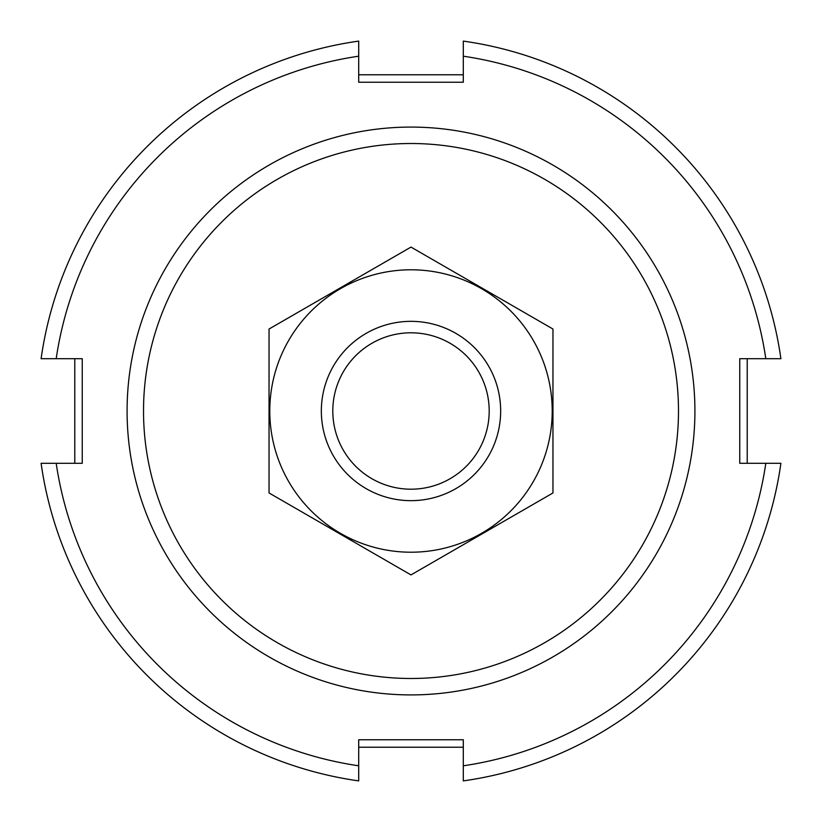<?xml version="1.0" encoding="UTF-8"?>
<svg xmlns="http://www.w3.org/2000/svg" width="822" height="822" viewBox="0 0 822 822"><rect width="100%" height="100%" fill="white"/><g stroke="black" fill="none" stroke-linecap="round" stroke-linejoin="round"><path stroke-width="1.23" d="M143.521 411A267.479 267.479 0 0 1 544.739 179.35A267.479 267.479 0 0 1 544.739 642.65A267.479 267.479 0 0 1 143.521 411M127.081 411A283.919 283.919 0 0 1 552.959 165.119A283.919 283.919 0 0 1 552.959 656.881A283.919 283.919 0 0 1 127.081 411M747.219 358.7L747.219 463.3M463.3 747.219L358.7 747.219M74.781 463.3L74.781 358.7M358.7 74.781L463.3 74.781M358.7 765.806L358.7 780.9A373.578 373.578 0 0 1 41.1 463.3L56.194 463.3A358.639 358.639 0 0 0 358.7 765.806L358.7 739.749L463.3 739.749L463.3 780.9A373.578 373.578 0 0 0 780.9 463.3L765.806 463.3A358.639 358.639 0 0 1 463.3 765.806M56.194 358.7L41.1 358.7A373.578 373.578 0 0 1 358.7 41.1L358.7 56.194A358.639 358.639 0 0 0 56.194 358.7L82.251 358.7L82.251 463.3L56.194 463.3M463.3 56.194L463.3 41.1A373.578 373.578 0 0 1 780.9 358.7L765.806 358.7A358.639 358.639 0 0 0 463.3 56.194L463.3 82.251L358.7 82.251L358.7 56.194M765.806 463.3L739.749 463.3L739.749 358.7L765.806 358.7M489.193 411A78.193 78.193 0 0 1 371.904 478.723A78.193 78.193 0 0 1 371.904 343.277A78.193 78.193 0 0 1 489.193 411M500.66 411A89.66 89.66 0 0 1 366.17 488.648A89.66 89.66 0 0 1 366.17 333.352A89.66 89.66 0 0 1 500.66 411M552.959 492.964L552.959 329.036L411 247.083L269.041 329.036L269.041 492.964L411 574.917L552.959 492.964M411 269.791A141.209 141.209 0 0 0 288.707 481.61A141.209 141.209 0 0 0 533.293 481.61A141.209 141.209 0 0 0 411 269.791"/></g></svg>

